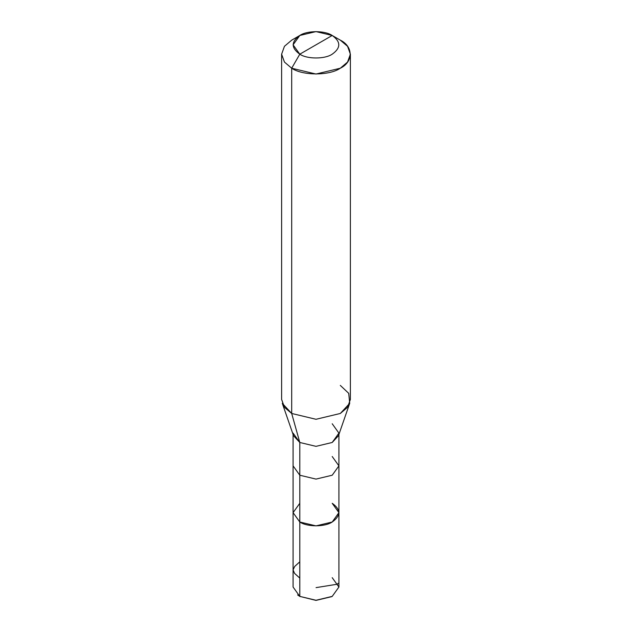 <?xml version="1.0" encoding="UTF-8"?>
<svg xmlns="http://www.w3.org/2000/svg" width="632" height="632" viewBox="0 0 632 632"><rect width="100%" height="100%" fill="white"/><g stroke="black" fill="none" stroke-linecap="round" stroke-linejoin="round"><path stroke-width="0.95" d="M332.203 503.293C340.948 509.526 340.948 515.767 332.203 522.008C324.911 527.048 307.089 527.048 299.797 522.008L299.797 475.224L299.797 522.008L293.082 512.647L299.797 522.008L316 525.879L332.203 522.008L338.918 512.647L338.918 587.033L332.203 596.387L316 600.266L299.797 596.387L316 600.4L331.8 596.624L316 600.4L299.797 596.387L299.797 522.008L293.082 512.647L299.797 503.293L293.082 512.647L299.797 522.008L316 525.879L332.203 522.008L338.918 512.647L332.203 503.293C340.948 509.526 340.948 515.767 332.203 522.008C324.911 527.048 307.089 527.048 299.797 522.008L299.797 596.387L316 600.266L332.203 596.387L338.918 587.033L332.203 577.672M297.617 594.933L299.797 596.387L293.082 587.033L293.082 465.863L299.797 475.224L316 479.096L332.203 475.224L338.918 465.863L332.203 456.509M299.797 54.186C291.052 47.953 291.052 41.712 299.797 35.479C307.089 30.431 324.911 30.431 332.203 35.479L299.797 54.186C307.089 59.234 324.911 59.234 332.203 54.186C340.948 47.953 340.948 41.712 332.203 35.479L340.308 40.156C353.422 46.468 353.422 61.904 340.308 68.224C329.367 75.793 302.633 75.793 291.692 68.224L316 74.039L340.308 68.224L347.553 62.07L350.381 54.186L347.553 46.302L340.308 40.156L332.203 35.479C340.948 41.712 340.948 47.953 332.203 54.186C324.911 59.234 307.089 59.234 299.797 54.186L332.203 35.479L316 31.6L299.797 35.479L293.082 44.833L299.797 54.186L291.692 68.224L299.797 54.186M338.918 512.647L338.918 465.863L332.203 475.224L316 479.096L299.797 475.224L299.797 442.479L316 446.35L332.203 442.479L338.918 433.118L332.203 423.764M349.709 403.335L338.476 435.717L332.203 442.479L316 446.35L299.797 442.479L291.692 413.47L316 419.285L340.308 413.47L349.709 403.335L348.714 393.333L340.308 385.402M350.381 54.186L350.381 399.44L347.553 407.316L340.308 413.47L316 419.285L291.692 413.47L291.692 68.224L291.692 413.47L299.797 442.479L299.797 475.224L293.082 465.863L293.082 434.429M293.082 433.118L299.797 442.479L293.525 435.717L282.291 403.335L291.692 413.47L284.447 407.316L281.619 399.44L281.619 54.186L284.447 62.07L291.692 68.224L284.447 62.07L281.619 54.186L284.447 46.302L291.692 40.156L284.447 46.302L281.619 54.186M299.797 578.098L294.567 573.374L293.082 569.922L294.678 566.462L299.797 561.824M316.063 587.626L337.583 584.166L338.009 583.336M331.8 596.624L332.203 596.387M300.2 596.624L299.797 596.387M338.918 465.863L338.918 434.429M340.308 40.156L332.203 35.479M291.692 40.156L299.797 35.479"/></g></svg>
